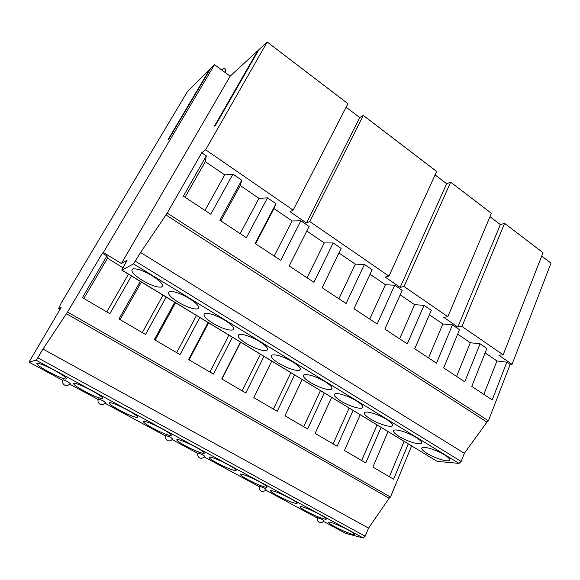 <?xml version="1.0" encoding="UTF-8"?>
<svg xmlns="http://www.w3.org/2000/svg" width="580" height="580" viewBox="0 0 580 580"><rect width="100%" height="100%" fill="white"/><g stroke="black" fill="none" stroke-linecap="round" stroke-linejoin="round"><path stroke-width="0.87" d="M103.385 252.525L214.506 64.677L210.511 68.65L168.983 138.765L168.077 139.577L209.525 69.644L187.376 91.698L61.19 303.043L58.529 308.763L61.089 307.581L29.015 362.137L36.032 360.151L37.773 357.817L42.985 349.037L67.556 312.055L102.392 253.185L103.385 252.525L121.416 263.523L127.056 260.275L121.822 270.178L133.538 263.9L140.592 252.488L167.207 213.063L201.753 152.743L206.306 155.868L183.367 196.142L210.794 214.237L232.928 174.145L241.744 180.199L219.871 220.226L246.362 237.706L267.467 197.86L275.986 203.71L255.127 243.491L280.727 260.376L300.861 220.784L309.104 226.439L289.202 265.974L313.947 282.3L333.166 242.962L341.142 248.436L322.146 287.709L346.086 303.5L364.428 264.429L372.15 269.729L354.017 308.734L377.188 324.024L394.712 285.215L402.186 290.348L384.866 329.092L407.305 343.896L424.045 305.348L431.295 310.329L414.743 348.805L436.486 363.145L452.48 324.873L459.512 329.701L443.693 367.908L464.768 381.814L480.059 343.81L486.881 348.486L471.765 386.425L492.202 399.91L506.818 362.181L510.139 364.45L488.411 420.797L486.939 422.117L464.37 453.313L461.187 461.47L459.019 463.391L437.175 461.375L121.916 270.236M258.02 51.228L257.687 50.801L214.469 126.099L215.6 125.171L258.912 49.677L267.206 42.028L347.942 103.697L293.168 210.112L289.927 211.635L306.457 222.995L359.752 117.559L346.137 107.199M257.687 50.801L230.166 76.154L121.416 263.523M214.506 64.677L230.166 76.154M503.157 354.837L543.018 252.706L504.607 223.365L461.985 326.46L503.157 354.837L498.814 355.207L512.075 364.32L551 263.161L541.705 256.077M504.607 223.365L500.359 224.605L489.984 216.702M447.833 316.709L404.021 286.513L450.667 182.163L491.42 213.295L447.833 316.709L443.743 317.354L457.83 327.04L461.985 326.46M450.667 182.163L446.658 183.722L435.094 174.913M306.457 222.995L309.8 221.575L363.312 115.442L436.667 171.47L388.948 276.123L385.163 277.088L400.157 287.397L404.021 286.513M363.312 115.442L359.752 117.559M225.083 72.435L225.75 69.274L224.047 68.019L221.719 69.962M201.753 152.743L205.617 149.77L293.168 210.112M205.617 149.77L267.206 42.028M309.8 221.575L388.948 276.123M512.075 364.32L510.139 364.45M506.818 362.181L496.944 360.949L485.134 352.879M480.059 343.81L470.308 342.744L457.685 334.116M452.48 324.873L442.866 323.995L429.381 314.773M424.045 305.348L414.577 304.66L400.185 294.821M394.712 285.215L385.41 284.722L370.055 274.231M364.428 264.429L355.308 264.154L338.945 252.974M333.166 242.962L324.235 242.926L306.805 231.007M300.861 220.784L292.146 220.994L274.007 208.597L275.986 203.71M267.467 197.86L258.985 198.331L240.236 185.513L241.744 180.199M232.928 174.145L224.699 174.899L205.305 161.639L206.306 155.868M446.658 183.722L400.157 287.397M500.359 224.605L457.83 327.04M345.607 533.346L323.43 521.355L345.607 533.346L363.225 537.95L365.175 536.203L368.554 528.119L389.151 498.242L390.471 497.046L411.604 445.984M348.616 530.163C341.301 526.147 330.238 521.674 328.773 522.116C327.874 522.471 329.846 523.979 334.682 526.64C341.917 530.598 352.865 535.043 354.409 534.615C355.308 534.289 353.38 532.803 348.616 530.163M319.856 514.54C312.497 510.494 301.774 506.159 300.244 506.572C299.28 506.956 301.39 508.573 306.574 511.422C315.904 516.243 322.4 518.875 326.054 519.317C327.026 518.962 324.959 517.367 319.856 514.54M290.225 498.438C280.865 493.587 274.405 490.963 270.853 490.557C269.823 490.97 272.085 492.703 277.632 495.762C286.882 500.554 293.299 503.157 296.873 503.563C297.917 503.186 295.699 501.483 290.225 498.438M259.688 481.849C250.415 477.028 244.042 474.433 240.562 474.048C239.46 474.483 241.889 476.347 247.834 479.631C256.991 484.394 263.32 486.961 266.829 487.352C267.938 486.953 265.56 485.119 259.688 481.849M228.201 464.739C219.023 459.954 212.73 457.381 209.322 457.018C208.155 457.489 210.757 459.49 217.137 463.021C226.2 467.741 232.45 470.286 235.871 470.655C237.061 470.228 234.501 468.256 228.201 464.739M195.714 447.093C186.63 442.344 180.424 439.792 177.081 439.444C175.849 439.952 178.654 442.105 185.491 445.889C194.467 450.58 200.629 453.096 203.979 453.451C205.24 452.987 202.485 450.87 195.714 447.093M162.182 428.874C153.192 424.161 147.066 421.631 143.804 421.298C142.506 421.849 145.529 424.161 152.866 428.236C161.748 432.883 167.823 435.377 171.093 435.718C172.427 435.217 169.454 432.934 162.182 428.874M127.549 410.06C118.661 405.376 112.614 402.875 109.424 402.549C108.069 403.151 111.331 405.637 119.212 410.016C127.999 414.635 133.987 417.1 137.177 417.426C138.576 416.889 135.365 414.432 127.549 410.06M91.77 390.615C82.969 385.976 77.01 383.496 73.892 383.177C72.486 383.822 76.009 386.505 84.47 391.217C93.162 395.792 99.071 398.242 102.181 398.554C103.639 397.974 100.173 395.328 91.77 390.615M54.781 370.519C46.066 365.915 40.187 363.45 37.149 363.138C35.699 363.841 39.512 366.734 48.597 371.795C57.203 376.34 63.024 378.769 66.055 379.074C67.57 378.45 63.814 375.593 54.781 370.519M319.261 522.384C321.248 523.066 322.785 522.478 323.879 520.63L322.379 519.491L317.528 517.65M261.254 491.115C263.276 491.818 264.871 491.238 266.046 489.368L264.328 488.055L259.586 486.265M199.708 457.932C201.782 458.678 203.45 458.099 204.711 456.213L202.725 454.698L198.092 452.965M167.511 440.568C169.614 441.337 171.317 440.771 172.63 438.872L170.491 437.24L165.909 435.529M100.021 404.188C102.203 405.007 103.994 404.456 105.408 402.534L102.921 400.657L98.455 398.989M64.641 385.113C66.867 385.961 68.708 385.424 70.18 383.496L67.49 381.473L63.082 379.82M42.985 349.037L368.554 528.119M66.359 313.657L389.151 498.242M131.435 276.007L109.866 313.678L82.396 297.649L106.952 255.961L102.392 253.185M140.295 281.38L118.965 318.986L145.536 334.479L166.163 297.076M174.739 302.281L154.338 339.619L180.054 354.612L199.795 317.477M208.097 322.516L188.573 359.586L213.469 374.107L232.37 337.241M240.417 342.127L221.719 378.921L245.84 392.986L263.936 356.395M271.737 361.13L253.837 397.655L277.211 411.292L294.546 374.97M302.115 379.559L284.969 415.809L307.632 429.033L324.242 392.986M331.586 397.438L315.15 433.42L337.139 446.245L353.068 410.466M360.195 414.794L344.44 450.5L365.784 462.949L381.053 427.446M387.976 431.643L372.867 467.081L393.588 479.174L408.233 443.939M83.817 298.482L107.467 258.274L106.952 255.961M162.61 285.896L162.153 286.085M122.822 267.605L107.467 258.274M185.056 197.258L205.305 161.639M204.972 210.395L224.699 174.899M220.915 220.915L240.236 185.513M240.163 233.617L258.985 198.331M255.57 243.781L274.007 208.597M274.173 256.055L292.146 220.994M307.074 277.762L324.235 242.926M338.908 298.772L355.308 264.154M369.736 319.109L385.41 284.722M399.598 338.814L414.577 304.66M428.54 357.911L442.866 323.995M456.605 376.427L470.308 342.744M483.836 394.393L496.944 360.949M165.844 214.861L486.939 422.117M140.592 252.488L464.37 453.313M444.439 454.814C437.001 450.138 424.234 446.085 422.167 447.673C420.928 448.681 422.566 450.602 427.076 453.429C434.442 458.012 447.086 462.079 449.239 460.476C450.457 459.505 448.862 457.613 444.439 454.814M415.99 437.385C408.509 432.687 396.154 428.75 393.987 430.309C392.638 431.397 394.385 433.463 399.236 436.508C406.652 441.119 418.876 445.056 421.131 443.49C422.465 442.438 420.754 440.409 415.99 437.385M386.65 419.405C379.124 414.693 367.191 410.872 364.929 412.387C363.457 413.554 365.327 415.787 370.555 419.072C378.008 423.704 389.818 427.518 392.152 425.988C393.61 424.864 391.775 422.675 386.65 419.405M356.367 400.845C348.812 396.118 337.292 392.413 334.943 393.892C333.34 395.147 335.349 397.547 340.975 401.099C348.471 405.746 359.854 409.444 362.275 407.95C363.863 406.754 361.891 404.383 356.367 400.845M325.097 381.691C315.484 376.304 308.444 373.998 303.985 374.782C302.245 376.123 304.406 378.718 310.467 382.561C319.979 387.875 326.975 390.144 331.455 389.361C333.181 388.078 331.064 385.519 325.097 381.691M292.798 361.898C283.315 356.555 276.385 354.264 272.005 355.032C270.12 356.468 272.448 359.274 278.987 363.428C288.369 368.706 295.256 370.961 299.65 370.178C301.52 368.808 299.236 366.045 292.798 361.898M259.412 341.446C250.067 336.139 243.237 333.855 238.945 334.609C236.915 336.154 239.431 339.177 246.486 343.672C255.737 348.913 262.515 351.154 266.814 350.392C268.837 348.921 266.365 345.941 259.412 341.446M224.888 320.29C215.673 315.02 208.96 312.75 204.747 313.483C202.572 315.129 205.298 318.391 212.911 323.27C222.031 328.461 228.694 330.694 232.906 329.955C235.074 328.389 232.399 325.17 224.888 320.29M189.16 298.395C180.076 293.175 173.471 290.913 169.346 291.61C167.04 293.371 169.991 296.895 178.205 302.18C187.195 307.327 193.749 309.553 197.86 308.836C200.18 307.168 197.28 303.688 189.16 298.395M152.17 275.732C143.209 270.548 136.721 268.293 132.682 268.953C130.239 270.845 133.451 274.644 142.317 280.365C151.184 285.476 157.622 287.687 161.639 287.013C164.096 285.237 160.943 281.474 152.17 275.732M389.368 476.709L404.108 441.431M361.652 460.542L377.014 425.002M333.116 443.896L349.131 408.081M303.71 426.75L320.421 390.659M273.412 409.074L290.834 372.715M242.164 390.848L260.348 354.22M221.973 379.066L240.656 342.272M209.924 372.041L228.911 335.146M189.087 359.883L208.597 322.821M176.653 352.633L196.482 315.476M155.135 340.083L175.522 302.753M142.296 332.594L163.009 295.169M120.067 319.623L141.368 282.032M106.8 311.888L128.448 274.195M58.79 308.792L59.965 309.466M29.101 362.174L62.807 380.4M69.694 384.127L98.201 399.54L69.687 384.134M104.929 403.18L165.691 436.044L104.922 403.194M172.151 439.538L197.889 453.459L172.144 439.546M204.24 456.895L259.405 486.729L204.232 456.902M265.589 490.071L317.376 518.078L265.582 490.078M36.032 360.151L363.225 537.95M37.773 357.817L365.175 536.203M67.556 312.055L390.471 497.046M167.207 213.063L488.411 420.797M135.531 261.29L461.187 461.47M133.538 263.9L459.019 463.391M122.068 270.186L437.175 461.375M59.907 309.553L58.66 308.843M62.8 380.415L29.087 362.174M449.645 459.469L449.239 460.476M421.573 442.395L421.131 443.49M392.653 424.814L392.152 425.988M362.826 406.696L362.275 407.95M332.072 388.02L331.455 389.361M300.324 368.757L299.65 370.178M267.554 348.892L266.814 350.392M233.711 328.381L232.906 329.955M198.737 307.212L197.86 308.836M162.574 285.331L161.639 287.013M354.598 534.173L354.409 534.615M326.264 518.839L326.054 519.317M297.105 503.056L296.873 503.563M267.075 486.816L266.829 487.352M236.147 470.09L235.871 470.655M204.276 452.857L203.979 453.451M171.412 435.094L171.093 435.718M137.518 416.788L137.177 417.426M102.551 397.895L102.181 398.554M66.446 378.399L66.055 379.074M317.579 517.541C316.847 519.499 317.311 521.065 318.978 522.239M259.644 486.141C258.832 488.164 259.282 489.774 261.007 490.985M198.164 452.828C197.258 454.909 197.707 456.576 199.506 457.823M165.989 435.391C165.039 437.509 165.481 439.205 167.33 440.474M98.542 398.837C97.491 401.026 97.94 402.788 99.891 404.115M63.169 379.668C62.06 381.894 62.517 383.692 64.532 385.055"/></g></svg>
